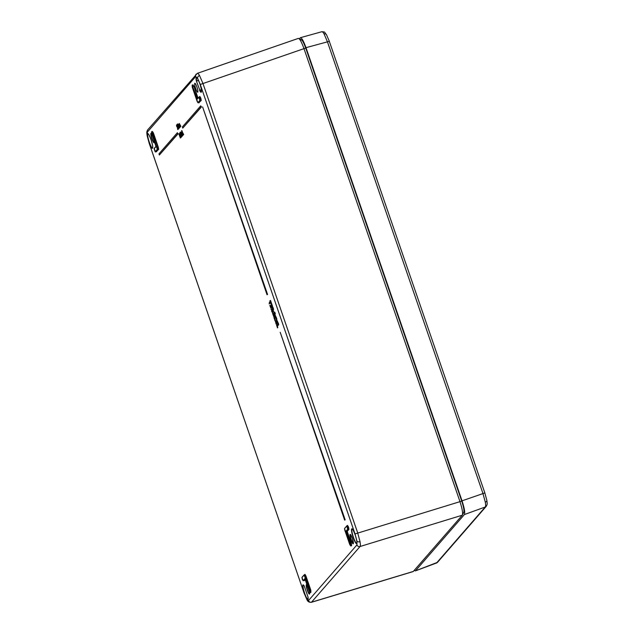 <?xml version="1.0" encoding="UTF-8"?>
<svg xmlns="http://www.w3.org/2000/svg" width="634" height="634" viewBox="0 0 634 634"><rect width="100%" height="100%" fill="white"/><g stroke="black" fill="none" stroke-linecap="round" stroke-linejoin="round"><path stroke-width="0.95" d="M197.174 73.465C197.642 72.989 198.426 73.695 199.528 75.565L202.912 83.339L357.663 532.79L360.033 541.705C360.477 544.337 360.484 545.937 360.057 546.508L311.421 602.3M197.34 73.338L147.73 129.804A2.512 2.457 -139 0 0 147.27 132.213L147.278 136.064L149.212 143.276M198.537 80.447L196.675 81.041L198.466 80.288M195.644 88.443A4.707 0.824 -107.9 0 0 197.721 92.199A4.707 0.824 -107.9 0 0 196.897 87.009A4.707 0.824 -107.9 0 0 194.82 83.244A4.707 0.824 -107.9 0 0 195.644 88.443M196.318 80.819L196.627 80.875A7.529 1.316 -107.9 0 1 196.691 77.61L196.691 77.61C197.095 77.419 198.133 79.44 199.813 83.664A7.774 1.355 72.1 0 0 196.802 77.594A7.774 1.355 72.1 0 0 196.318 80.819L199.837 90.226L201.366 89.719M199.575 90.337L199.702 90.638A7.774 1.355 72.1 0 0 201.501 91.241A7.774 1.355 72.1 0 0 199.813 83.656C202.373 91.629 201.144 92.722 201.327 91.93L201.327 91.93A7.529 1.316 -107.9 0 1 199.9 90.377L196.413 81.152M307.997 596.943L307.981 599.352A7.529 1.316 -107.9 0 1 304.415 592.6A7.529 1.316 -107.9 0 1 303.345 585.031L304.257 586.054M308.013 597.014L304.352 586.299L308.013 597.014A7.774 1.355 72.1 0 1 306.42 598.179A7.774 1.355 72.1 0 1 302.941 588.083A7.774 1.355 72.1 0 1 304.209 585.967M267.556 294.438L202.603 106.932L267.041 294.739L267.556 294.438L202.603 106.932M201.477 106.908L200.724 105.854L182.354 126.966L182.758 128.131L201.477 106.908L200.724 105.854M178.978 133.869L180.349 138.046L178.875 133.988L179.374 133.877M180.563 137.324L180.349 138.046M179.707 133.164L180.848 137.618L179.913 135.676L179.707 133.164L181.078 136.437M178.043 125.524L177.663 125.659L177.385 124.074L178.336 124.985L177.734 123.955M178.828 127.157L178.923 127.664M179.351 127.91L178.63 128.543L177.877 124.383M179.454 127.632L179.113 127.989L178.225 124.89M180.072 127.054L179.699 127.315L179.018 124.621M179.747 127.299L179.406 127.648L178.725 124.961M180.214 126.76L179.874 127.117L178.978 124.018M180.508 126.428L180.159 126.776L179.485 124.09M276.582 325.575L277.407 324.41L277.716 327.746L276.582 325.575L276.971 325.432M276.289 324.362L275.354 321.169L276.511 322.476L276.535 324.077L275.481 321.517L276.289 324.362L276.598 324.061M274.102 318.379L274.752 317.404L275.243 320.542L274.102 318.379L274.49 318.228M274.371 316.596L273.666 317.103L274.086 316.215M274.046 315.946L274.633 316.509M273.254 314.369L273.476 315.898L272.541 313.244L273.389 315.518L272.834 313.497L273.619 313.465L274.205 315.161L273.785 315.336L273.072 313.885L273.603 314.25M273.88 315.312L273.801 315.795M272.541 313.244L273 313.442M271.574 309.844L272.351 310.866L272.533 312.641L271.74 311.571L271.574 309.844L272.01 309.661L272.707 310.755L272.707 312.586M270.211 300.627L271.043 303.052L270.75 302.695L270.837 303.575L270.163 302.37L269.862 300.801L270.71 303.226L270.401 301.808L270.916 302.687L270.559 300.5L271.392 302.941L271.106 302.6L270.813 303.591L271.193 303.464M269.862 300.801L270.338 301.047L270.219 302.307M271.407 304.605L270.964 303.971L271.685 303.726L272.493 306.119L272.168 305.675L272.287 306.65L271.701 306.587L270.964 303.971L271.756 304.478L270.987 303.955M271.32 303.852L272.168 305.675M272.699 306.911L273.619 309.479L272.248 308.132L273.27 309.955L272.858 310.129L271.899 307.339L273.484 309.115M273.127 309.543L273.27 309.955M273.135 310.779L273.65 310.953L273.206 311.175M274.395 313.053L274.649 314.567L273.682 311.928L274.53 314.21L273.975 312.19L274.76 312.158L275.346 313.854L274.926 314.028L274.213 312.578L274.744 312.942M275.021 313.996L275.005 314.464M273.682 311.928L274.142 312.126M275.536 317.911L275.544 316.39L274.704 315.486L275.124 315.003L276.686 318.347L276.828 319.607L276.25 319.98L276.258 318.458L275.536 317.911L275.933 317.753M275.219 315.692L274.823 315.851M277.375 323.261L277.383 321.739L276.543 320.836L276.971 320.344L278.524 323.697L278.675 324.949L278.088 325.321L278.096 323.808L277.375 323.261L277.771 323.102M277.066 321.034L276.662 321.192M269.656 302.204L270.06 303.139L269.125 303.924L269.656 302.204M270.536 306.476L270.789 307.989L269.822 305.35L270.67 307.633L270.116 305.612L270.9 305.58L271.487 307.276L271.075 307.45L270.353 306L270.892 306.365M271.17 307.419L271.083 307.902M269.822 305.35L270.282 305.548M271.257 308.79L270.972 309.313L271.249 308.798L271.487 309.487M177.346 124.407L177.528 126.554L177.948 126.309L178.519 127.347L178.479 129.011L177.726 129.574L176.981 125.421M177.702 125.651L177.861 126.34M177.148 126.554L176.767 126.697L176.482 125.112L177.433 126.015L177.71 129.027L178.138 128.654M177.932 128.203L178.019 128.702M183.297 134.662L182.964 135.034L181.506 130.81L181.91 130.636L182.267 131.674M181.958 134.083L182.085 132.577L181.958 134.083L182.679 135.438L181.609 132.324L182.418 132.926M182.307 133.972L182.901 134.963M182.64 134.527L182.957 135.359M180.959 133.14L182.299 136.104L181.062 133.108M182.6 135.462L182.267 135.834L181.578 133.164M180.325 132.102L180.833 132.244L180.333 132.094L180.539 132.72L180.325 132.102L180.833 132.244L180.531 132.728M182.148 136.144L181.776 136.405L180.944 133.291L180.032 132.506L180.413 132.371M180.579 133.639L180.032 132.506L180.928 133.267M180.571 133.378L181.522 136.841L180.912 135.858L181.562 136.199L181.102 134.598M180.952 136.484L181.181 137.158L180.944 136.484L181.467 136.651L181.173 137.166M178.099 133.782L177.338 132.728L158.975 153.84L159.372 155.005L178.099 133.782L177.338 132.728M345.165 519.832L280.212 332.319L344.642 520.126L345.165 519.832L280.212 332.319M201.39 89.885L199.702 90.638M149.18 143.189L303.94 592.639L306.634 598.861A2.512 1.918 149.9 0 0 306.808 599.36C307.561 601.523 309.107 602.498 311.445 602.292L413.178 571.567L462.305 515.188L463.787 512.391M306.634 598.861L308.528 600.541L356.942 544.899A2.512 2.457 -139 0 0 360.057 546.508L462.305 515.188C463.058 513.334 462.257 508.761 459.912 501.47L303.908 48.406C301.316 41.361 299.406 38.064 298.178 38.523M301.427 39.776L298.36 38.389L197.364 73.33M300.976 39.863C302.014 39.482 303.599 42.209 305.723 48.049L461.726 501.122C463.692 507.152 464.35 510.941 463.708 512.494M345.807 531.363L347.598 529.303L347.289 527.536L346.552 526.268L344.547 528.574L344.856 530.333L349.73 544.495L350.158 544.004L345.807 531.363L347.218 531.387L351.402 543.544L351.593 545.739L346.869 531.26L348.629 529.247L347.44 525.697L346.766 525.935M271.82 304.93L272.01 305.865L271.82 304.93M271.986 305.049L272.01 305.865M271.812 305.77L271.701 306.587M271.582 305.239L271.804 306.396L271.582 305.239M271.899 307.339L273.135 309.233L272.826 307.276M272.485 307.387L273.357 308.029M273.135 309.233L273.032 308.536M273.008 308.148L273.262 309.59L272.763 308.996M273.975 312.19L274.76 312.158M274.411 312.277L275.346 313.854M275.124 315.003L276.329 318.466L276.25 319.98M276.971 320.344L278.168 323.815L278.088 325.321M269.307 302.331L269.799 302.378M269.45 302.497L270.06 303.139M269.704 303.25L269.125 303.924M270.116 305.612L270.9 305.58M270.552 305.699L271.487 307.276M271.78 310.145L272.414 312.285M272.834 313.497L273.619 313.465M273.27 313.584L274.205 315.161M274.086 316.62L273.666 317.103M274.403 317.531L274.887 320.653M275.727 321.026L276.511 322.476M276.155 322.595L276.535 324.077M275.505 321.501L276.115 322.904M275.758 323.015L276.21 324.029M277.058 324.529L277.367 327.857M179.145 124.185L180.278 126.951M179.438 123.852L180.571 126.61M178.883 124.05L179.406 124.407L179.311 123.487L180.864 126.277M179.018 123.828L179.406 124.407M178.392 125.056L179.517 127.814M178.685 124.716L179.81 127.482M178.13 124.922L178.645 125.278L178.55 124.359L180.104 127.149M178.257 124.7L178.645 125.278M177.544 124.478L178.067 125.492M177.98 125.096L178.606 127.997L179.374 127.981M179.026 128.092L178.63 128.543M178.748 128.837L177.813 127.878L176.989 124.533M177.924 126.325L178.17 127.466M177.726 126.855L178.281 128.52L178.059 126.76M176.64 125.516L177.171 126.523M177.98 128.71L178.479 129.011M178.122 129.122L177.726 129.574M177.084 126.134L176.482 125.112L176.862 124.969M182.56 132.569L183.369 134.868M181.562 130.755L183.694 134.495M181.609 132.324L182.045 132.799L181.609 132.324M181.538 133.742L182.354 136.041M180.389 132.466L180.896 132.617M180.785 133.338L182.18 136.239M180.793 134.677L180.531 132.807M180.967 135.795L181.379 136.429M181.015 136.881L181.53 137.055M179.961 135.613L180.706 137.198L180.587 136.342L179.501 133.695L180.492 136.001M180.064 134.741L180.318 135.502M182.758 128.131L201.121 107.019M159.372 155.005L177.742 133.893M305.073 578.699L309.146 591.142L309.574 590.65L304.7 576.488L303.963 575.22L301.958 577.519L302.267 579.286L303.004 580.554L305.073 578.699M197.063 99.372L192.712 86.731L192.276 87.223L197.895 102.66L199.9 100.354L198.854 97.319L197.245 99.023M156.051 146.517L154.26 148.57L155.306 151.605L157.311 149.307L152.128 133.378L151.7 133.869L156.051 146.517M436.398 563.103L436.572 562.976A2.512 2.457 41 0 0 437.563 562.295L415.31 570.917L436.572 562.976L485.279 506.994C485.747 506.407 485.755 504.799 485.311 502.168L482.886 493.284L327.406 41.725L324.085 33.935C322.975 32.065 322.175 31.367 321.676 31.851M299.422 38.777L300.484 37.66L321.898 31.708C325.979 32.199 323.657 31.502 326.462 34.656L329.355 41.321L306 47.677L462.035 500.828L484.82 492.935M310.961 63.265L456.488 485.913M414.295 570.378L415.31 570.917M485.311 502.168A2.512 1.553 -9.9 0 0 486.849 500.384C487.451 504.87 487.237 504.165 486.27 506.304L486.27 506.304A2.512 2.457 -139 0 1 485.279 506.994L464.429 514.539L415.492 570.79M464.429 514.539C465.174 512.637 464.373 508.064 462.035 500.828M306 47.677C303.44 40.679 301.53 37.39 300.27 37.802M306.697 584.849A4.7 0.824 -107.9 0 0 307.545 590.032A4.7 0.824 -107.9 0 0 309.59 593.796M309.622 593.789L309.511 592.029A4.953 0.864 72.1 0 1 309.178 593.995A4.953 0.864 72.1 0 1 307.276 590.143A4.953 0.864 72.1 0 1 306.206 585.467A4.953 0.864 72.1 0 1 307.157 585.38M351.299 539.74A4.7 0.824 -107.9 0 0 353.352 543.496L352.346 538.345A4.953 0.864 72.1 0 1 353.296 543.75A4.953 0.864 72.1 0 1 351.03 539.851A4.953 0.864 72.1 0 1 350.087 534.438A4.953 0.864 72.1 0 1 352.353 538.337L350.436 534.549A4.7 0.824 -107.9 0 0 351.299 539.74M353.423 537.291A7.529 1.316 -107.9 0 0 356.752 543.298L356.752 543.298C357.251 542.997 356.744 540.239 355.23 535.033A7.774 1.355 72.1 0 1 356.712 543.528A7.774 1.355 72.1 0 1 353.162 537.402A7.774 1.355 72.1 0 1 351.68 528.907A7.774 1.355 72.1 0 1 355.23 535.025C353.55 530.809 352.512 528.796 352.108 528.978A7.529 1.316 -107.9 0 0 353.423 537.291M151.28 133.481A4.7 0.824 -107.9 0 0 152.12 138.664A4.7 0.824 -107.9 0 0 154.173 142.42L154.149 140.994M154.157 141.033A4.953 0.864 72.1 0 1 153.705 142.571A4.953 0.864 72.1 0 1 151.859 138.775A4.953 0.864 72.1 0 1 150.781 134.091A4.953 0.864 72.1 0 1 151.74 134.004M149.244 141.976A7.529 1.316 -107.9 0 0 152.564 147.984L152.564 147.984C153.063 147.674 152.556 144.917 151.043 139.71A7.774 1.355 72.1 0 1 152.532 148.213A7.774 1.355 72.1 0 1 148.974 142.087A7.774 1.355 72.1 0 1 147.492 133.584A7.774 1.355 72.1 0 1 151.043 139.71C149.362 135.494 148.324 133.473 147.928 133.663A7.529 1.316 -107.9 0 0 149.244 141.976M198.854 97.319L200.209 100.513L201.24 100.457L198.894 102.621L200.923 100.299L199.742 96.74L199.06 96.986M199.552 96.812L199.861 96.455L200.835 98.127L201.24 100.457M301.958 577.519L303.226 580.728M347.25 525.76L347.559 525.404L348.534 527.076L348.938 529.406L347.907 529.461L346.156 531.482L350.428 543.893L351.402 543.544M347.559 525.404L346.6 526.03L347.551 527.425L347.598 529.303M344.698 528.265L346.552 526.268M147.278 136.064A2.512 1.553 170.1 0 1 147.151 135.731L149.164 143.244L303.94 592.639M306.808 599.36L303.916 592.695M413.384 571.424L311.651 602.157A2.512 2.457 -139 0 1 308.528 600.541M356.942 544.899L356.934 541.048L355.024 533.923L200.265 84.473L197.578 78.251L195.676 76.571A2.512 2.457 -139 0 1 196.136 74.162M197.578 78.251A2.512 1.918 -30.1 0 1 199.528 75.565M356.934 541.048A2.512 1.553 -9.9 0 0 360.033 541.705M461.726 501.122L355.024 533.923M304.922 578.874L303.29 580.736L305.073 579.31M303.004 580.554L304.051 580.475M348.938 529.406L347.218 531.387M305.2 579.682L304.344 580.657M304.661 574.705L304.97 574.356L305.945 576.029L310.818 590.191L310.882 592.378L305.683 576.14L304.851 574.642L304.177 574.887L304.97 576.377L305.945 576.029M156.265 151.574L158.341 149.244L157.985 147.191L152.374 131.452L153.373 132.918L158.246 147.08L158.651 149.41L156.352 151.526M192.284 87.23L192.15 85.13L192.974 86.62L193.687 86.382L192.95 84.805L193.956 86.272L198.022 98.088M195.676 76.571L147.27 132.213M305.723 48.049L200.265 84.473M198.854 102.621L198.109 102.827M199.9 100.354L198.204 102.819L199.234 102.763M197.895 102.66L197.158 101.385M197.8 98.333L193.956 86.272M192.712 86.731L197.229 98.991M350.158 544.004L350.753 545.953L351.466 545.731M304.7 576.488L309.844 590.539L310.818 590.191M309.574 590.65L310.169 592.592L310.882 592.378M303.963 575.22L304.97 574.356M156.646 151.708L155.528 151.78M152.279 131.531L151.566 131.777L157.62 149.465L158.651 149.41M157.311 149.307L155.306 151.605M157.002 147.54L158.246 147.08M152.128 133.378L153.373 132.918M350.753 545.953L349.73 544.503L344.547 528.574M304.803 578.549L309.146 591.142M197.134 99.102L199.861 96.455M192.276 87.23L197.15 101.392M151.7 133.869L151.566 131.777M486.849 500.384L484.836 492.88L329.331 41.376M324.085 33.935A2.512 1.918 -30.1 0 1 326.462 34.656M456.456 485.803L455.783 483.718M455.775 483.726L311.001 63.368M192.15 85.13L192.855 84.885M156.004 146.383L154.308 148.332C153.634 147.492 155.33 153.119 155.592 151.788L156.384 151.542M147.151 135.731C146.549 131.246 146.771 131.951 147.73 129.804M302.006 577.281L304.146 574.887M309.146 591.15L310.169 592.592M156.035 146.478L151.692 133.877M151.304 133.473L151.756 134.051M306.721 584.841L307.173 585.428M486.27 506.304L437.563 562.295"/></g></svg>
